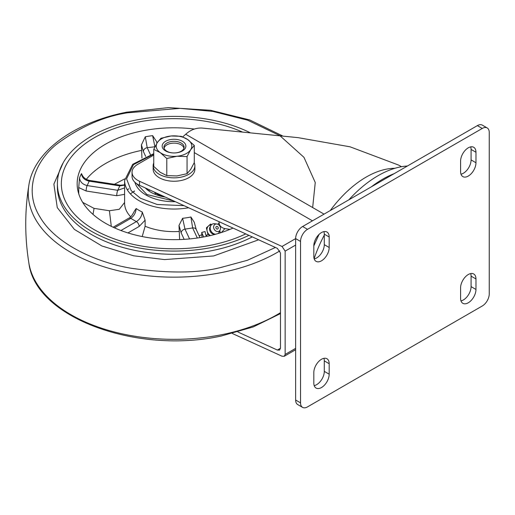 <?xml version="1.0" encoding="UTF-8"?>
<svg xmlns="http://www.w3.org/2000/svg" width="515" height="515" viewBox="0 0 515 515"><rect width="100%" height="100%" fill="white"/><g stroke="black" fill="none" stroke-linecap="round" stroke-linejoin="round"><path stroke-width="0.77" d="M394.838 168.302A90.724 52.382 120 0 0 366.236 177.044A90.724 52.382 120 0 0 330.263 210.545M401.488 166.712L398.752 165.135L350.078 146.82L297.96 137.627L202.324 128.081C196.26 127.669 190.724 129.729 185.709 134.254L324.057 214.131M295.642 245.069L285.156 251.12L282.033 246.466L139.546 181.28A19.77 11.414 180 0 1 137.846 180.405A19.77 11.414 180 0 1 132.052 172.332L132.052 176.368A19.77 11.414 0 0 0 137.846 184.441A19.77 11.414 0 0 0 139.546 185.31L277.353 248.359L280.475 253.013L280.475 348.249L279.561 350.116L277.353 350.052L237.891 331.995M132.052 172.332A19.77 11.414 180 0 1 137.846 164.259L153.753 155.079M232.342 333.495L282.033 356.226L284.241 356.29L285.156 354.429L295.642 348.372M285.156 251.12L285.156 354.429M182.774 136.868L185.709 134.254M166.229 150.831A10.081 5.819 180 0 1 163.937 147.136A10.081 5.819 180 0 1 170.62 141.657A10.081 5.819 180 0 1 181.814 143.44A10.081 5.819 180 0 1 184.106 147.136A10.081 5.819 180 0 1 177.418 152.614A10.081 5.819 180 0 1 166.229 150.831M164.851 150.464A11.864 6.85 180 0 1 166.493 140.827A11.864 6.85 180 0 1 183.186 141.773A11.864 6.85 180 0 1 181.55 151.41A11.864 6.85 180 0 1 164.851 150.464M171.115 135.986A17.793 10.274 180 0 1 187.769 139.597A17.793 10.274 180 0 1 190.672 149.736A17.793 10.274 180 0 1 176.928 156.251A17.793 10.274 180 0 1 160.274 152.64A17.793 10.274 180 0 1 157.365 142.501A17.793 10.274 180 0 1 171.115 135.986L160.983 138.252L157.365 142.501L153.753 149.35L160.274 152.64L166.789 158.517L176.928 156.251L187.061 156.579L190.672 149.736L194.29 145.481L187.769 139.597L181.248 136.314L171.115 135.986M194.29 145.481L194.29 162.579L190.672 169.429L187.061 173.677L176.928 175.943L166.789 175.615L160.274 172.332L153.753 166.448L153.753 149.35M187.061 156.579L187.061 173.677M166.789 158.517L166.789 175.615M164.124 148.243A9.959 5.749 180 0 1 166.982 144.799A9.959 5.749 180 0 1 181.061 144.799L181.061 144.799A9.959 5.749 180 0 1 183.919 148.243M194.2 162.772A20.858 12.045 180 0 1 194.876 165.811A20.858 12.045 180 0 1 174.019 177.855A20.858 12.045 180 0 1 153.161 165.811A20.858 12.045 180 0 1 153.753 162.972M153.161 165.811L153.161 169.203A20.858 12.045 0 0 0 174.019 181.241A20.858 12.045 0 0 0 194.876 169.203L194.876 165.811M94.342 229.735A112.688 65.057 180 0 1 61.337 183.726A112.688 65.057 180 0 1 123.928 125.454A112.688 65.057 180 0 1 242.166 131.917A112.688 65.057 0 0 0 136.99 122.287A112.688 65.057 0 0 0 61.337 183.726A112.688 65.057 0 0 0 211.053 245.172A112.688 65.057 0 0 0 245.758 233.9A112.688 65.057 180 0 1 94.342 229.735M194.348 129.046A96.871 55.929 0 0 0 77.153 183.726A96.871 55.929 0 0 0 105.523 223.278A96.871 55.929 0 0 0 233.031 228.081M127.952 232.928L139.172 226.446A3.953 2.285 -120 0 0 136.372 221.605L130.784 218.379A3.953 2.285 -120 0 0 128.808 218.18C130.45 217.639 132.31 215.283 134.389 211.105L136.166 208.53A49.421 28.537 0 0 0 139.076 210.365A49.421 28.537 0 0 0 142.243 212.038L145.114 220.182L145.114 226.246L142.211 236.552M134.924 182.291A39.539 22.827 0 0 0 146.06 195.03A39.539 22.827 0 0 0 175.364 201.7M156.914 143.215L156.586 141.625L152.64 135.638L154.841 146.485A3.953 3.116 -24.9 0 1 155.131 146.453M141.4 144.915L143.382 151.487A3.953 3.116 -24.9 0 1 147.2 147.67L145.301 136.771L141.4 144.915L141.947 158.086M82.097 174.894L81.505 173.6C81.962 177.591 84.524 180.108 89.198 181.158A3.953 0.837 -81.2 0 1 89.803 180.475C86.121 179.754 83.552 177.894 82.097 174.894M78.718 187.557L86.127 191.001A3.953 0.837 -81.2 0 1 87.151 185.567C82.529 184.409 79.992 181.834 79.542 177.842L78.718 187.557L78.743 193.827M82.69 202.369L94.052 208.369L93.015 214.395M124.598 202.504L119.28 209.283L109.425 210.744L94.052 208.369M86.127 191.001L116.731 195.732L124.598 194.322M219.1 221.708L219.1 222.873C219.454 225.879 221.386 227.791 224.894 228.609L229.948 229.394M179.008 225.422L182.613 218.283A49.421 28.537 0 0 0 190.917 217.002L192.642 227.945L185.001 229.13A3.953 3.116 155.1 0 0 181.183 232.947L179.008 225.422L179.619 239.565M139.172 226.446L145.114 220.182M190.917 217.002L194.213 222.165M207.41 236.231L205.955 235.535L205.009 231.55L201.693 232.465L202.041 237.267M114.427 227.823L130.784 218.379C134.061 215.952 135.857 212.669 136.166 208.53M116.731 195.732A3.953 0.837 -81.2 0 1 117.755 190.299L87.151 185.567L89.198 181.158L119.795 185.889A3.953 0.837 -81.2 0 1 120.401 185.213L124.598 184.846M124.598 187.885L117.755 190.299L119.795 185.889L124.598 185.136M197.316 238.014L192.642 227.945A3.953 3.116 -24.9 0 1 196.228 229.51L194.2 222.094M189.552 238.934L185.001 229.13L182.613 218.283M142.243 212.038C141.876 216.145 139.919 219.332 136.372 221.605L120.941 230.514M201.693 232.465L203.663 236.971M220.8 232.703L219.648 231.138M248.925 235.349A116.641 67.343 180 0 1 212.354 247.329A116.641 67.343 180 0 1 57.384 183.726A116.641 67.343 180 0 1 135.69 120.13A116.641 67.343 180 0 1 249.975 132.625M210.86 225.551A5.498 4.487 -120 0 0 210.693 230.424A5.498 4.487 -120 0 0 215.663 234.222L214.42 234.254A4.725 3.856 -120 0 1 209.972 230.984A4.725 3.856 -120 0 1 210.114 226.793L210.86 225.551A5.498 4.487 -120 0 1 214.665 223.729L216.834 223.999A3.953 3.225 -120 0 1 220.13 226.709A3.953 3.225 -120 0 1 220.201 229.832A3.953 3.225 -120 0 1 217.143 231.505A3.953 3.225 -120 0 1 213.982 228.808A3.953 3.225 -120 0 1 216.834 223.999M210.384 235.567L207.938 234.389L206.38 227.862L208.466 225.969A5.929 4.841 60 0 0 207.159 231.126A5.929 4.841 60 0 0 207.5 232.188A5.929 4.841 60 0 0 210.41 235.561M220.201 229.832L219.351 231.84A5.498 4.487 -120 0 1 217.961 233.572M218.141 227.385A1.397 1.139 60 0 0 215.972 228.132A1.397 1.139 60 0 0 218.141 227.385M205.955 235.535L207.938 234.389M211.317 224.933A5.929 4.841 60 0 0 208.466 225.969L210.558 224.083L211.652 224.604M154.494 192.153A23.626 13.641 0 0 0 157.313 194.116A23.626 13.641 0 0 0 159.244 195.114A23.626 13.641 0 0 0 162.36 196.337M165.289 197.091A32.715 18.888 180 0 1 150.889 192.243A32.715 18.888 180 0 1 145.32 187.956M161.111 196.241L163.158 196.518A6.817 2.53 106.4 0 1 163.294 196.576L163.97 196.82M163.982 196.82A23.626 13.641 0 0 0 164.51 196.962M314.118 258.659A100.824 58.214 -60 0 1 324.296 235.065M348.835 199.826A100.824 58.214 -60 0 1 377.939 175.763A100.824 58.214 -60 0 1 407.397 166.017M321.502 232.555A10.873 6.277 120 0 0 313.815 245.874L313.815 256.367A10.873 6.277 120 0 0 316.062 261.343A10.873 6.277 120 0 0 324.444 258.427A10.873 6.277 120 0 0 329.188 247.49L329.188 236.997A10.873 6.277 120 0 0 326.935 232.02A10.873 6.277 120 0 0 321.502 232.555M468.283 147.811A10.873 6.277 120 0 0 460.59 161.131L460.59 171.624A10.873 6.277 120 0 0 462.843 176.6A10.873 6.277 120 0 0 471.225 173.684A10.873 6.277 120 0 0 475.969 162.746L475.969 152.253A10.873 6.277 120 0 0 473.716 147.277A10.873 6.277 120 0 0 468.283 147.811M468.283 274.527A10.873 6.277 120 0 0 460.59 287.84L460.59 298.333A10.873 6.277 120 0 0 462.843 303.316A10.873 6.277 120 0 0 471.225 300.399A10.873 6.277 120 0 0 475.969 289.456L475.969 278.963A10.873 6.277 120 0 0 473.716 273.986A10.873 6.277 120 0 0 468.283 274.527M321.502 359.27A10.873 6.277 120 0 0 313.815 372.583L313.815 383.076A10.873 6.277 120 0 0 316.062 388.059A10.873 6.277 120 0 0 324.444 385.143A10.873 6.277 120 0 0 329.188 374.199L329.188 363.706A10.873 6.277 120 0 0 326.935 358.73A10.873 6.277 120 0 0 321.502 359.27M487.203 127.952L482.31 125.126A9.882 5.71 120 0 0 477.366 125.621L302.627 226.503A9.882 5.71 120 0 0 295.642 238.612L295.642 400.026A9.882 5.71 120 0 0 297.689 404.552L302.582 407.378A9.882 5.71 120 0 0 307.519 406.889L482.259 306A9.882 5.71 120 0 0 489.25 293.898L489.25 132.477A9.882 5.71 120 0 0 487.203 127.952A9.882 5.71 120 0 0 482.259 128.441L307.519 229.33A9.882 5.71 120 0 0 300.535 241.432L300.535 402.852A9.882 5.71 120 0 0 302.582 407.378M314.202 385.638A10.873 6.277 120 0 0 324.296 371.373L324.296 360.886A10.873 6.277 120 0 0 323.909 358.324M460.983 300.895A10.873 6.277 120 0 0 471.077 286.63L471.077 276.143A10.873 6.277 120 0 0 470.691 273.581M460.983 174.179A10.873 6.277 120 0 0 471.077 159.92L471.077 149.427A10.873 6.277 120 0 0 470.691 146.872M314.202 258.923A10.873 6.277 120 0 0 324.296 244.664L324.296 234.171A10.873 6.277 120 0 0 323.909 231.615M313.815 245.893L319.023 234.46M312.463 220.826L194.29 152.601M280.475 348.249L277.353 350.052M139.546 181.28L139.546 185.31M300.535 241.432L295.642 238.612L282.033 246.466M188.619 207.764A49.421 28.537 180 0 1 139.076 200.676A49.421 28.537 180 0 1 124.598 180.501L124.598 203.097A49.421 28.537 0 0 0 130.643 216.776M184.029 205.665L157.152 204.487L140.473 198.256L131.19 190.672L126.574 178.834L133.501 164.633L153.753 154.12M152.64 135.638A96.871 55.929 0 0 0 145.301 136.771M141.4 150.438A96.871 55.929 0 0 0 86.346 179.31M81.505 173.6A96.871 55.929 0 0 0 79.542 177.842M78.718 193.08A96.871 55.929 0 0 0 78.615 193.415M133.385 191.664L134.479 191.303M124.675 178.885L114.433 184.286M143.382 151.487L145.661 156.393M154.97 146.775L147.2 147.67L150.444 154.648M184.158 239.346L181.183 232.947M111.285 226.343L109.425 210.744M145.114 226.246A49.421 28.537 0 0 0 179.008 231.486M199.125 235.748A49.421 28.537 0 0 0 201.693 234.814M217.897 224.308A49.421 28.537 0 0 0 219.1 222.873M127.263 189.745L128.943 188.786M224.894 228.609L221.444 232.497M279.883 250.857A145.777 84.164 180 0 1 221.926 272.48A145.777 84.164 180 0 1 28.872 185.168C24.707 211.111 24.707 237.055 28.872 262.998A145.777 84.164 0 0 0 221.926 334.66A145.777 84.164 0 0 0 280.475 312.676M275.409 247.47L247.477 260.255L220.639 267.536C197.972 273.246 168.07 273.471 130.932 268.218C95.005 262.129 55.337 243.466 40.041 217.098C23.684 190.949 34.717 162.103 56.335 144.451C79.806 127.018 103.489 116.48 127.398 112.83L179.98 108.356L212.907 111.42L247.683 120.195L279.915 135.69L303.959 157.326L315.257 182.522L312.657 207.551M63.191 162.746L53.888 184.1L57.268 207.622L74.392 229.413L101.822 245.951L133.623 255.788L164.51 259.592L213.654 255.942L258.633 239.797M57.384 183.726L57.384 186.958A116.641 67.343 0 0 0 212.354 250.56A116.641 67.343 0 0 0 252.286 236.887M173.896 201.03L146.904 194.541L136.552 183.617M164.137 196.891L163.158 196.518A6.817 2.53 106.4 0 0 162.463 196.556M150.11 190.144A6.817 4.963 138.6 0 0 148.333 190.582M371.354 186.823A99.833 57.641 -60 0 1 382.6 179.259A99.833 57.641 -60 0 1 394.2 173.639M295.642 400.026L300.535 402.852M302.627 226.503L307.519 229.33M477.366 125.621L482.259 128.441M324.296 371.373L329.188 374.199M324.296 360.886L329.188 363.706M471.077 276.143L475.969 278.963M471.077 286.63L475.969 289.456M471.077 149.427L475.969 152.253M471.077 159.92L475.969 162.746M324.296 244.664L329.188 247.49M324.296 234.171L329.188 236.997M295.642 349.711L284.241 356.29M113.133 227.231L128.808 218.18M89.803 180.475L120.401 185.213M130.392 193.904L134.479 190.949M196.228 229.51L199.987 237.608M153.753 153.682L132.69 164.311L124.598 180.501M28.872 185.168C33.874 151.455 73.993 122.428 126.626 112.186L168.347 107.622L210.551 110.274L249.659 119.924L282.375 135.799M28.872 262.998C35.104 317.678 137.022 354.623 221.418 335.98L253.277 326.916L280.475 313.584M146.891 189.443L148.03 189.192M154.687 192.314L155.582 194.49"/></g></svg>

